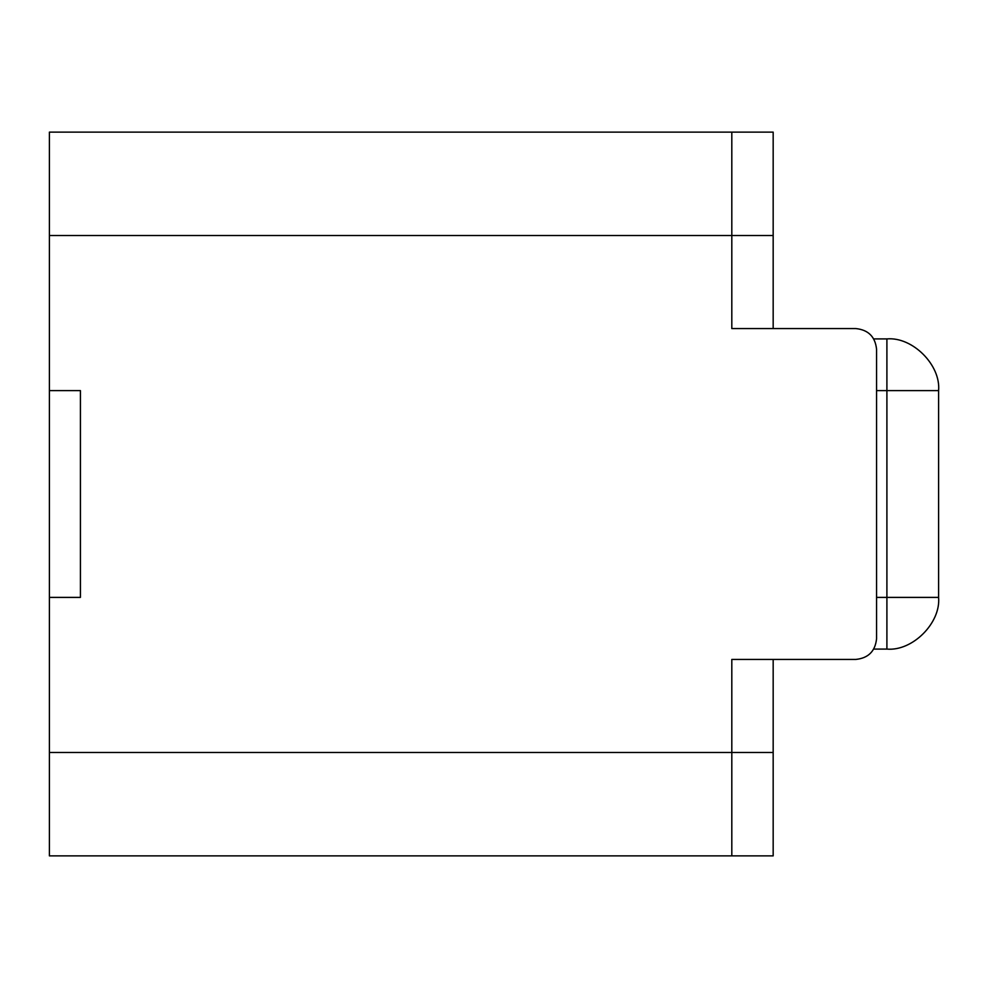 <?xml version="1.0" encoding="UTF-8"?>
<svg xmlns="http://www.w3.org/2000/svg" width="988" height="988" viewBox="0 0 988 988"><rect width="100%" height="100%" fill="white"/><g stroke="black" fill="none" stroke-linecap="round" stroke-linejoin="round"><path stroke-width="1.48" d="M855.88 328.572C868.353 329.881 875.245 336.772 876.566 349.246C875.245 336.772 868.353 329.881 855.88 328.572L731.812 328.572L855.88 328.572M731.812 132.12L731.812 328.572L731.812 235.514L49.4 235.514L49.4 390.606L49.4 132.12L731.812 132.12L49.4 132.12L49.4 235.514L731.812 235.514L731.812 132.12L773.172 132.12L773.172 328.572L773.172 235.514L731.812 235.514L731.812 132.12L731.812 328.572L731.812 235.514L773.172 235.514L773.172 132.12L731.812 132.12M731.812 659.428L731.812 855.88L49.4 855.88L49.4 752.486L731.812 752.486L731.812 659.428L855.88 659.428C868.353 658.119 875.245 651.228 876.566 638.754L876.566 349.246L876.566 638.754C875.245 651.228 868.353 658.119 855.88 659.428L731.812 659.428L773.172 659.428L773.172 855.88L731.812 855.88L731.812 752.486L49.4 752.486L49.4 597.394L49.4 855.88L731.812 855.88L731.812 659.428L731.812 752.486L773.172 752.486L773.172 659.428L731.812 659.428M873.787 338.909L886.903 338.909L873.787 338.909M876.566 597.394L886.903 597.394L886.903 390.606L876.566 390.606L886.903 390.606L886.903 338.909C912.48 336.599 940.909 365.029 938.6 390.606L938.6 597.394L938.6 390.606C940.909 365.029 912.48 336.599 886.903 338.909L886.903 390.606L938.6 390.606L886.903 390.606L886.903 597.394L938.6 597.394C940.909 622.971 912.48 651.401 886.903 649.091L873.787 649.091L886.903 649.091C912.48 651.401 940.909 622.971 938.6 597.394L886.903 597.394L886.903 649.091L886.903 597.394L876.566 597.394M731.812 328.572L773.172 328.572L731.812 328.572M773.172 855.88L773.172 752.486L731.812 752.486L731.812 855.88L773.172 855.88M49.4 390.606L49.4 597.394L80.423 597.394L80.423 390.606L49.4 390.606L80.423 390.606L80.423 597.394L49.4 597.394L49.4 390.606"/></g></svg>

